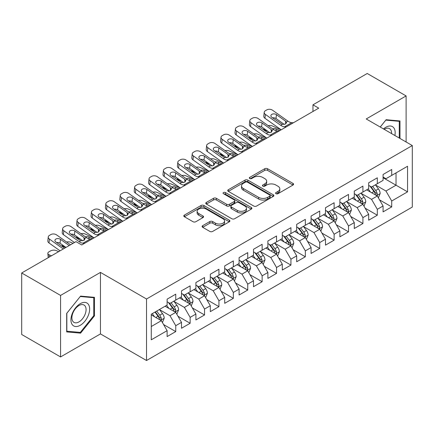 <?xml version="1.0" encoding="UTF-8"?>
<svg xmlns="http://www.w3.org/2000/svg" width="434" height="434" viewBox="0 0 434 434"><rect width="100%" height="100%" fill="white"/><g stroke="black" fill="none" stroke-linecap="round" stroke-linejoin="round"><path stroke-width="0.65" d="M275.997 193.71A1.4 0.808 0 0 0 277.977 193.71L292.993 185.041A1.996 1.156 0 0 0 293.579 184.222A1.996 1.156 0 0 0 292.993 183.408L267.556 168.723A1.996 1.156 0 0 0 264.729 168.723L249.713 177.392A1.4 0.808 0 0 0 249.3 177.962A1.4 0.808 0 0 0 249.713 178.531A1.4 0.808 0 0 0 251.693 178.531L253.635 177.408A6.396 3.694 0 0 1 262.678 177.408L264.8 178.634A6.396 3.694 0 0 1 266.671 181.244A6.396 3.694 0 0 1 264.8 183.853L262.858 184.976A1.4 0.808 0 0 0 262.445 185.551A1.4 0.808 0 0 0 262.858 186.121A1.4 0.808 0 0 0 264.832 186.121L266.774 184.998A6.396 3.694 0 0 1 275.823 184.998L277.939 186.224A6.396 3.694 0 0 1 279.816 188.833A6.396 3.694 0 0 1 277.939 191.443L275.997 192.566A1.4 0.808 0 0 0 275.59 193.135A1.4 0.808 0 0 0 275.997 193.71L275.997 192.566M202.689 225.669A1.996 1.156 0 0 0 202.103 226.488A1.996 1.156 0 0 0 202.689 227.302L209.823 231.425A1.996 1.156 0 0 0 212.649 231.425L229.326 221.796A1.996 1.156 0 0 0 229.911 220.982A1.996 1.156 0 0 0 229.326 220.163L203.888 205.477A1.996 1.156 0 0 0 201.061 205.477L184.385 215.107A1.996 1.156 0 0 0 183.804 215.92A1.996 1.156 0 0 0 184.385 216.734L193.005 221.714A1.996 1.156 0 0 0 195.832 221.714L202.971 217.591A1.996 1.156 0 0 0 203.557 216.778A1.996 1.156 0 0 0 202.971 215.964L198.696 213.495A5.344 3.087 0 0 1 197.128 211.309A5.344 3.087 0 0 1 200.432 208.461A5.344 3.087 0 0 1 206.258 209.128L223 218.796A5.344 3.087 0 0 1 224.568 220.982A5.344 3.087 0 0 1 221.269 223.83A5.344 3.087 0 0 1 215.443 223.163L212.649 221.552A1.996 1.156 0 0 0 209.823 221.552L202.689 225.669L202.689 227.302M60.57 295.424L60.57 356.938L100.455 333.914L100.455 272.4L60.57 295.424L21.7 272.981L75.977 241.646L81.738 244.971L318.719 108.153L312.957 104.827L312.957 111.478M100.455 272.4L146.524 298.999L412.3 145.558L412.3 207.067L146.524 360.513L146.524 298.999M406.11 141.983L406.11 95.93L366.231 118.959L412.3 145.558M406.11 95.93L367.235 73.487L312.957 104.827M253.776 206.047A1.996 1.156 0 0 0 256.602 206.047L273.279 196.423A1.996 1.156 0 0 0 273.865 195.604A1.996 1.156 0 0 0 273.279 194.79L247.841 180.105A1.996 1.156 0 0 0 245.015 180.105L228.338 189.729A1.996 1.156 0 0 0 227.752 190.548A1.996 1.156 0 0 0 228.338 191.361L253.776 206.047M224.02 194.009A1.4 0.808 0 0 1 225.441 194.21L225.441 192.544L251.302 207.474A1.996 1.156 0 0 1 251.888 208.293A1.996 1.156 0 0 1 251.302 209.107L234.626 218.736A1.996 1.156 0 0 1 231.799 218.736L206.362 204.051L206.362 202.418A1.996 1.156 0 0 0 205.776 203.231A1.996 1.156 0 0 0 206.362 204.051M206.362 202.418L213.501 198.3A1.996 1.156 0 0 1 216.327 198.3L226.64 204.251A1.996 1.156 0 0 0 229.467 204.251L234.203 201.522A1.996 1.156 0 0 0 234.789 200.703A1.996 1.156 0 0 0 234.203 199.89L223.461 193.689A1.4 0.808 0 0 1 223.054 193.114A1.4 0.808 0 0 1 223.917 192.37A1.4 0.808 0 0 1 225.441 192.544M383.076 177.723L396.03 185.204L396.03 172.906L407.548 166.255L391.712 175.396L391.712 169.493L383.076 174.484L383.076 180.387L377.314 183.707L377.314 177.81L368.678 182.795L368.678 188.698L362.916 192.023L362.916 186.121L354.28 191.106L354.28 197.009L348.518 200.334L348.518 194.432L339.882 199.418L339.882 205.32L334.12 208.645L334.12 202.743L325.484 207.734L325.484 213.631L319.722 216.957L319.722 211.054L311.086 216.045L311.086 221.948L305.33 225.273L305.33 219.371L296.688 224.356L296.688 230.259L290.932 233.584L290.932 227.682L282.29 232.667L282.29 238.57L276.534 241.895L276.534 235.993L267.892 240.978L267.892 246.881L262.136 250.206L262.136 244.304L253.499 249.295L253.499 255.192L247.738 258.518L247.738 252.615L239.101 257.606L239.101 263.509L233.34 266.834L233.34 260.932L224.703 265.917L224.703 271.82L218.942 275.145L218.942 269.243L210.306 274.228L210.306 280.131L204.544 283.456L204.544 277.554L195.908 282.539L195.908 288.442L190.146 291.767L190.146 285.865L181.51 290.856L181.51 296.758L175.754 300.078L175.754 294.181L167.112 299.167L167.112 305.069L151.276 314.211L151.276 339.811L167.112 330.67L161.356 320.693L151.276 314.878M407.548 166.255L407.548 191.855L391.712 201.002L385.951 191.025L375.513 184.998M379.544 199.879L391.712 206.899L391.712 201.002M391.712 206.899L383.076 211.89L383.076 205.987L377.314 209.313L371.553 199.336L361.115 193.309M365.151 208.19L377.314 215.215L377.314 209.313M377.314 215.215L368.678 220.201L368.678 214.298L362.916 217.624L357.16 207.647L346.717 201.62M350.753 216.501L362.916 223.526L362.916 217.624M362.916 223.526L354.28 228.512L354.28 222.609L348.518 225.935L342.762 215.958L332.325 209.937M336.355 224.812L348.518 231.837L348.518 225.935M348.518 231.837L339.882 236.823L339.882 230.921L334.12 234.246L328.364 224.275L317.927 218.248M321.957 233.129L334.12 240.148L334.12 234.246M334.12 240.148L325.484 245.139L325.484 239.237L319.722 242.563L313.966 232.586L303.529 226.559M307.56 241.44L319.722 248.46L319.722 242.563M319.722 248.46L311.086 253.451L311.086 247.548L305.33 250.874L299.569 240.897L289.131 234.87M293.162 249.751L305.33 256.776L305.33 250.874M305.33 256.776L296.688 261.762L296.688 255.859L290.932 259.185L285.171 249.208L274.733 243.181M278.764 258.062L290.932 265.087L290.932 259.185M290.932 265.087L282.29 270.073L282.29 264.17L276.534 267.496L270.773 257.525L260.335 251.498M264.366 266.373L276.534 273.398L276.534 267.496M276.534 273.398L267.892 278.384L267.892 272.487L262.136 275.807L256.375 265.836L245.937 259.809M249.968 274.689L262.136 281.709L262.136 275.807M262.136 281.709L253.499 286.7L253.499 280.798L247.738 284.124L241.977 274.147L231.539 268.12M235.575 283.001L247.738 290.026L247.738 284.124M247.738 290.026L239.101 295.011L239.101 289.109L233.34 292.435L227.584 282.458L217.146 276.431M221.177 291.312L233.34 298.337L233.34 292.435M233.34 298.337L224.703 303.323L224.703 297.42L218.942 300.746L213.186 290.769L202.749 284.742M206.779 299.623L218.942 306.648L218.942 300.746M218.942 306.648L210.306 311.634L210.306 305.731L204.544 309.057L198.788 299.086L188.351 293.059M192.381 307.934L204.544 314.959L204.544 309.057M204.544 314.959L195.908 319.945L195.908 314.048L190.146 317.368L184.39 307.397L173.953 301.37M177.983 316.25L190.146 323.27L190.146 317.368M190.146 323.27L181.51 328.261L181.51 322.359L175.754 325.684L169.992 315.708L159.555 309.681M163.585 324.561L175.754 331.587L175.754 325.684M175.754 331.587L167.112 336.572L167.112 330.67M167.112 301.744L169.992 303.404L175.754 300.078M151.276 326.514L161.356 320.693M181.51 293.433L184.39 295.093L190.146 291.767M169.992 315.708L175.754 312.382L165.099 306.23M181.51 322.359L175.754 312.382M195.908 285.116L198.788 286.782L204.544 283.456M184.39 307.397L190.146 304.071L179.497 297.919M195.908 314.048L190.146 304.071M210.306 276.805L213.186 278.471L218.942 275.145M198.788 299.086L204.544 295.76L193.889 289.608M210.306 305.731L204.544 295.76M224.703 268.494L227.584 270.154L233.34 266.834M213.186 290.769L218.942 287.444L208.287 281.297M224.703 297.42L218.942 287.444M239.101 260.183L241.977 261.843L247.738 258.518M227.584 282.458L233.34 279.133L222.685 272.981M239.101 289.109L233.34 279.133M253.499 251.872L256.375 253.532L262.136 250.206M241.977 274.147L247.738 270.821L237.083 264.669M253.499 280.798L247.738 270.821M267.892 243.555L270.773 245.221L276.534 241.895M256.375 265.836L262.136 262.51L251.481 256.358M267.892 272.487L262.136 262.51M282.29 235.244L285.171 236.91L290.932 233.584M270.773 257.525L276.534 254.199L265.879 248.047M282.29 264.17L276.534 254.199M296.688 226.933L299.569 228.593L305.33 225.273M285.171 249.208L290.932 245.883L280.277 239.736M296.688 255.859L290.932 245.883M311.086 218.622L313.966 220.282L319.722 216.957M299.569 240.897L305.33 237.572L294.675 231.42M311.086 247.548L305.33 237.572M325.484 210.311L328.364 211.971L334.12 208.645M313.966 232.586L319.722 229.261L309.073 223.109M325.484 239.237L319.722 229.261M339.882 201.994L342.762 203.66L348.518 200.334M328.364 224.275L334.12 220.949L323.466 214.797M339.882 230.921L334.12 220.949M354.28 193.683L357.16 195.349L362.916 192.023M342.762 215.958L348.518 212.638L337.864 206.486M354.28 222.609L348.518 212.638M368.678 185.372L371.553 187.032L377.314 183.707M357.16 207.647L362.916 204.322L352.262 198.175M368.678 214.298L362.916 204.322M383.076 177.061L385.951 178.721L391.712 175.396M371.553 199.336L377.314 196.011L366.659 189.859M383.076 205.987L377.314 196.011M21.7 272.981L21.7 334.495L60.57 356.938M100.455 333.914L146.524 360.513M385.951 191.025L396.03 185.204L407.548 191.855M399.991 138.451L399.991 120.956L386.097 119.719L380.217 127.032M94.476 315.871L94.476 297.344L80.583 296.102L66.69 313.386L66.69 331.912L80.583 333.149L94.476 315.871L93.76 315.453M276.556 193.906L277.939 193.108A6.396 3.694 0 0 0 279.816 190.493L279.816 188.833M266.671 181.244L266.671 182.909A6.396 3.694 0 0 1 264.8 185.519L263.416 186.316M292.966 185.052L267.556 170.383A1.996 1.156 0 0 0 264.729 170.383L250.272 178.732M273.252 196.434L247.841 181.765A1.996 1.156 0 0 0 245.015 181.765L228.365 191.378M269.742 196.173A1.4 0.808 0 0 0 270.154 195.604A1.4 0.808 0 0 0 269.742 195.034L247.418 182.144A1.4 0.808 0 0 0 245.438 182.144L243.387 183.327A6.396 3.694 0 0 0 241.516 185.936A6.396 3.694 0 0 0 243.387 188.546L258.653 197.362A6.396 3.694 0 0 0 267.697 197.362L269.742 196.173L269.742 197.839A1.4 0.808 0 0 0 270.154 197.269L270.154 195.604M241.516 185.936L241.516 187.596A6.396 3.694 0 0 0 243.387 190.211L243.387 188.546M269.742 197.839L267.697 199.022A6.396 3.694 0 0 1 258.653 199.022L243.387 190.211M206.389 204.067L213.501 199.96L213.501 198.3M234.789 200.703L234.789 202.369A1.996 1.156 0 0 1 234.203 203.183L229.467 205.917A1.996 1.156 0 0 1 226.64 205.917L216.327 199.96A1.996 1.156 0 0 0 213.501 199.96M225.441 194.21L251.275 209.123M237.349 210.436A5.344 3.087 0 0 0 243.17 211.103A5.344 3.087 0 0 0 246.474 208.249A5.344 3.087 0 0 0 244.906 206.069L239.009 202.662A1.996 1.156 0 0 0 236.183 202.662L231.447 205.396A1.996 1.156 0 0 0 230.861 206.21A1.996 1.156 0 0 0 231.447 207.029L237.349 210.436L237.349 212.096A5.344 3.087 0 0 0 243.17 212.763A5.344 3.087 0 0 0 246.474 209.915L246.474 208.249M230.861 206.21L230.861 207.875A1.996 1.156 0 0 0 231.447 208.689L231.447 207.029M237.349 212.096L231.447 208.689M224.568 220.982L224.568 222.642A5.344 3.087 0 0 1 221.269 225.496A5.344 3.087 0 0 1 215.443 224.823L212.649 223.212A1.996 1.156 0 0 0 209.823 223.212L202.716 227.318M197.128 211.309L197.128 212.975A5.344 3.087 0 0 0 198.696 215.156L198.696 213.495M202.944 217.608L198.696 215.156M229.298 221.812L203.888 207.137A1.996 1.156 0 0 0 201.061 207.137L184.412 216.75M79.118 332.303L80.583 333.149M378.377 197.855L380.162 193.499A5.398 3.114 -120 0 0 378.443 188.904L375.383 184.824M281.118 129.858L272.167 125.887A4.074 2.067 -5.4 0 0 268.147 125.643M370.511 192.083L368.184 188.98M267.99 131.383L264.968 130.043L265.065 131.057M367.099 190.114L366.833 189.761M376.3 195.425L377.135 194.671L377.249 193.732A5.398 3.114 -120 0 0 375.708 190.488L372.649 186.403M370.902 186.658L374.683 191.698A2.75 1.59 60 0 1 375.182 192.533L377.249 193.732M263.818 128.415A4.074 2.067 -5.4 0 0 263.791 128.768A4.074 2.067 -5.4 0 0 264.968 130.043M272.557 128.784A3.26 1.649 174.6 0 1 276.019 128.92L279.821 130.607M369.952 186.11L373.978 191.481A5.398 3.114 60 0 1 375.524 194.73L375.632 195.04M286.25 126.896L284.552 126.815A10.183 5.875 60 0 1 280.711 125.307L265.38 114.397L264.968 118.287A4.074 2.604 -173.9 0 1 263.796 116.193L264.214 112.303A4.074 2.604 6.1 0 0 265.38 114.397M281.216 129.804A15.271 8.816 60 0 1 280.299 129.196L264.968 118.287M293.449 122.741L291.751 122.659A10.183 5.875 60 0 1 287.91 121.151L272.579 110.241A4.074 2.604 6.1 0 0 266.839 109.873L265.402 110.703A4.074 2.604 6.1 0 0 264.214 112.303M285.691 123.918L285.556 121.14L286.516 122.616L285.567 123.994L282.263 124.412L271.825 117.316A3.26 2.083 -173.9 0 1 270.892 115.639A3.26 2.083 -173.9 0 1 271.841 114.354A3.26 2.083 -173.9 0 1 276.431 114.652L276.019 118.542L284.324 124.45M276.019 118.542A3.26 2.083 6.1 0 0 272.568 117.842M285.556 121.14L276.431 114.652M363.985 206.172L365.77 201.815A5.398 3.114 -120 0 0 364.045 197.22L360.985 193.135M266.72 138.169L257.769 134.204A4.074 2.067 -5.4 0 0 253.749 133.954M356.113 200.394L353.786 197.291M253.592 139.699L250.57 138.359L250.668 139.368M352.701 198.425L352.435 198.072M361.902 203.736L362.737 202.987L362.857 202.043A5.398 3.114 -120 0 0 361.31 198.799L358.251 194.714M356.504 194.969L360.285 200.014A2.75 1.59 60 0 1 360.784 200.85L362.857 202.043M249.42 136.732A4.074 2.067 -5.4 0 0 249.393 137.079A4.074 2.067 -5.4 0 0 250.57 138.359M258.165 137.095A3.26 1.649 174.6 0 1 261.621 137.231L265.424 138.918M355.554 194.421L359.58 199.797A5.398 3.114 60 0 1 361.126 203.041L361.234 203.351M349.587 214.483L351.372 210.127A5.398 3.114 -120 0 0 349.647 205.532L346.587 201.447M252.322 146.48L243.371 142.515A4.074 2.067 -5.4 0 0 239.351 142.265M341.715 208.711L339.393 205.602M239.194 148.01L236.172 146.67L236.27 147.679M338.303 206.736L338.037 206.383M347.504 212.047L348.339 211.298L348.459 210.354A5.398 3.114 -120 0 0 346.912 207.11L343.853 203.025M342.106 203.28L345.887 208.325A2.75 1.59 60 0 1 346.386 209.161L348.459 210.354M235.022 145.043A4.074 2.067 -5.4 0 0 235 145.39A4.074 2.067 -5.4 0 0 236.172 146.67M243.767 145.406A3.26 1.649 174.6 0 1 247.223 145.542L251.031 147.229M341.157 202.732L345.187 208.108A5.398 3.114 60 0 1 346.728 211.353L346.837 211.667M271.852 135.207L270.154 135.126A10.183 5.875 60 0 1 266.313 133.618L250.982 122.713L250.57 126.598A4.074 2.604 -173.9 0 1 249.398 124.504L249.816 120.614A4.074 2.604 6.1 0 0 250.982 122.713M266.818 138.115A15.271 8.816 60 0 1 265.901 137.507L250.57 126.598M279.051 131.052L277.353 130.97A10.183 5.875 60 0 1 273.512 129.462L258.181 118.553A4.074 2.604 6.1 0 0 252.442 118.184L251.004 119.014A4.074 2.604 6.1 0 0 249.816 120.614M271.293 132.229L271.158 129.451L272.123 130.927L271.169 132.305L267.865 132.723L257.427 125.627A3.26 2.083 -173.9 0 1 256.494 123.95A3.26 2.083 -173.9 0 1 257.443 122.67A3.26 2.083 -173.9 0 1 262.038 122.963L261.621 126.853L269.926 132.766M261.621 126.853A3.26 2.083 6.1 0 0 258.176 126.153M271.158 129.451L262.038 122.963M257.454 143.518L255.756 143.442A10.183 5.875 60 0 1 251.921 141.929L236.59 131.025L236.172 134.914A4.074 2.604 -173.9 0 1 235 132.815L235.418 128.931A4.074 2.604 6.1 0 0 236.59 131.025M252.42 146.426A15.271 8.816 60 0 1 251.503 145.819L236.172 134.914M264.653 139.363L262.955 139.281A10.183 5.875 60 0 1 259.12 137.773L243.789 126.869A4.074 2.604 6.1 0 0 238.049 126.495L236.606 127.325A4.074 2.604 6.1 0 0 235.418 128.931M256.895 140.54L256.76 137.768L257.725 139.243L256.771 140.616L253.467 141.034L243.029 133.938A3.26 2.083 -173.9 0 1 242.096 132.262A3.26 2.083 -173.9 0 1 243.045 130.981A3.26 2.083 -173.9 0 1 247.64 131.28L247.223 135.164L255.534 141.077M247.223 135.164A3.26 2.083 6.1 0 0 243.778 134.469M256.76 137.768L247.64 131.28M394.88 135.5A13.237 7.638 120 0 0 393.915 127.992A13.237 7.638 120 0 0 383.504 128.931M391.576 133.591A10.02 5.783 120 0 0 390.633 129.685A10.02 5.783 120 0 0 389.504 128.638A10.02 5.783 120 0 0 384.188 129.327M385.783 120.109L399.269 121.33L399.269 138.034M398.379 120.815L399.269 121.33M380.244 127.048L385.81 120.126M72.19 324.545A13.237 7.638 120 0 0 84.977 321.117A13.237 7.638 120 0 0 88.4 304.38A13.237 7.638 120 0 0 75.619 307.804A13.237 7.638 120 0 0 72.19 324.545M72.847 321.339A10.02 5.783 120 0 0 73.975 322.381A10.02 5.783 120 0 0 83.301 317.704A10.02 5.783 120 0 0 85.118 306.068A10.02 5.783 120 0 0 83.995 305.026A10.02 5.783 120 0 0 74.67 309.702A10.02 5.783 120 0 0 72.847 321.339M80.295 296.514L93.76 297.713L93.76 315.664L80.295 332.411L66.836 331.207L66.836 313.256L80.268 296.498M92.865 297.198L93.76 297.713M335.189 222.794L336.974 218.438A5.398 3.114 -120 0 0 335.249 213.843L332.194 209.763M237.93 154.797L228.973 150.826A4.074 2.067 -5.4 0 0 224.958 150.582M327.317 217.022L324.995 213.919M224.796 156.321L221.774 154.981L221.872 155.99M323.905 215.052L323.639 214.694M333.106 220.363L333.941 219.609L334.061 218.665A5.398 3.114 -120 0 0 332.515 215.421L329.455 211.342M327.713 211.597L331.489 216.637A2.75 1.59 60 0 1 331.988 217.472L334.061 218.665M220.624 153.354A4.074 2.067 -5.4 0 0 220.602 153.707A4.074 2.067 -5.4 0 0 221.774 154.981M229.369 153.717A3.26 1.649 174.6 0 1 232.825 153.858L236.633 155.54M326.764 211.049L330.789 216.42A5.398 3.114 60 0 1 332.33 219.664L332.439 219.978M320.791 231.105L322.576 226.749A5.398 3.114 -120 0 0 320.851 222.154L317.796 218.074M223.532 163.108L214.575 159.137A4.074 2.067 -5.4 0 0 210.561 158.893M312.919 225.333L310.598 222.23M210.398 164.632L207.376 163.292L207.474 164.307M309.507 223.364L309.247 223.011M318.708 228.675L319.543 227.921L319.663 226.982A5.398 3.114 -120 0 0 318.117 223.732L315.057 219.653M313.315 219.908L317.091 224.948A2.75 1.59 60 0 1 317.59 225.783L319.663 226.982M206.226 161.665A4.074 2.067 -5.4 0 0 206.204 162.018A4.074 2.067 -5.4 0 0 207.376 163.292M214.971 162.028A3.26 1.649 174.6 0 1 218.427 162.17L222.235 163.857M312.366 219.36L316.391 224.731A5.398 3.114 60 0 1 317.932 227.98L318.046 228.289M243.062 151.829L241.358 151.754A10.183 5.875 60 0 1 237.523 150.24L222.192 139.336L221.774 143.225A4.074 2.604 -173.9 0 1 220.608 141.131L221.02 137.242A4.074 2.604 6.1 0 0 222.192 139.336M238.027 154.737A15.271 8.816 60 0 1 237.105 154.13L221.774 143.225M250.255 147.674L248.557 147.598A10.183 5.875 60 0 1 244.722 146.084L229.391 135.18A4.074 2.604 6.1 0 0 223.651 134.806L222.208 135.636A4.074 2.604 6.1 0 0 221.02 137.242M242.498 148.851L242.362 146.079L243.328 147.555L242.373 148.927L239.074 149.345L228.637 142.249A3.26 2.083 -173.9 0 1 227.698 140.573A3.26 2.083 -173.9 0 1 228.647 139.292A3.26 2.083 -173.9 0 1 233.242 139.591L232.825 143.48L241.136 149.388M232.825 143.48A3.26 2.083 6.1 0 0 229.38 142.781M242.362 146.079L233.242 139.591M228.664 160.146L226.96 160.065A10.183 5.875 60 0 1 223.125 158.556L207.794 147.647L207.376 151.537A4.074 2.604 -173.9 0 1 206.21 149.442L206.622 145.553A4.074 2.604 6.1 0 0 207.794 147.647M223.629 163.048A15.271 8.816 60 0 1 222.707 162.441L207.376 151.537M235.863 155.99L234.159 155.909A10.183 5.875 60 0 1 230.324 154.395L214.993 143.491A4.074 2.604 6.1 0 0 209.253 143.117L207.81 143.952A4.074 2.604 6.1 0 0 206.622 145.553M228.1 157.168L227.964 154.39L228.93 155.866L227.98 157.244L224.676 157.656L214.239 150.56A3.26 2.083 -173.9 0 1 213.3 148.889A3.26 2.083 -173.9 0 1 214.255 147.603A3.26 2.083 -173.9 0 1 218.844 147.902L218.427 151.792L226.738 157.699M218.427 151.792A3.26 2.083 6.1 0 0 214.982 151.092M227.964 154.39L218.844 147.902M306.393 239.416L308.178 235.06A5.398 3.114 -120 0 0 306.458 230.47L303.399 226.385M209.134 171.419L200.177 167.448A4.074 2.067 -5.4 0 0 196.163 167.204M298.521 233.644L296.2 230.541M196.005 172.944L192.978 171.604L193.076 172.618M295.109 231.675L294.849 231.322M304.31 236.986L305.145 236.232L305.265 235.293A5.398 3.114 -120 0 0 303.719 232.049L300.664 227.964M298.918 228.219L302.693 233.259A2.75 1.59 60 0 1 303.192 234.094L305.265 235.293M191.833 169.976A4.074 2.067 -5.4 0 0 191.806 170.329A4.074 2.067 -5.4 0 0 192.978 171.604M200.573 170.345A3.26 1.649 174.6 0 1 204.034 170.481L207.837 172.168M297.968 227.671L301.993 233.047A5.398 3.114 60 0 1 303.54 236.291L303.648 236.601M214.266 168.457L212.562 168.376A10.183 5.875 60 0 1 208.727 166.868L193.396 155.958L192.978 159.848A4.074 2.604 -173.9 0 1 191.812 157.754L192.224 153.864A4.074 2.604 6.1 0 0 193.396 155.958M209.231 171.365A15.271 8.816 60 0 1 208.309 170.757L192.978 159.848M221.465 164.302L219.761 164.22A10.183 5.875 60 0 1 215.926 162.712L200.595 151.802A4.074 2.604 6.1 0 0 194.855 151.433L193.412 152.263A4.074 2.604 6.1 0 0 192.224 153.864M213.707 165.479L213.566 162.701L214.532 164.177L213.582 165.555L210.278 165.972L199.841 158.877A3.26 2.083 -173.9 0 1 198.902 157.2A3.26 2.083 -173.9 0 1 199.857 155.914A3.26 2.083 -173.9 0 1 204.447 156.213L204.034 160.103L212.34 166.01M204.034 160.103A3.26 2.083 6.1 0 0 200.584 159.403M213.566 162.701L204.447 156.213M291.995 247.733L293.78 243.376A5.398 3.114 -120 0 0 292.06 238.781L289.001 234.696M194.736 179.73L185.779 175.765A4.074 2.067 -5.4 0 0 181.765 175.515M284.129 241.955L281.802 238.852M181.607 181.26L178.586 179.92L178.678 180.929M280.717 239.986L280.451 239.633M289.912 245.297L290.747 244.548L290.867 243.604A5.398 3.114 -120 0 0 289.321 240.36L286.266 236.275M284.52 236.53L288.295 241.575A2.75 1.59 60 0 1 288.794 242.411L290.867 243.604M177.435 178.293A4.074 2.067 -5.4 0 0 177.408 178.64A4.074 2.067 -5.4 0 0 178.586 179.92M186.175 178.656A3.26 1.649 174.6 0 1 189.636 178.792L193.439 180.479M283.57 235.982L287.596 241.358A5.398 3.114 60 0 1 289.142 244.602L289.25 244.917M199.868 176.768L198.164 176.687A10.183 5.875 60 0 1 194.329 175.179L178.998 164.274L178.586 168.159A4.074 2.604 -173.9 0 1 177.414 166.065L177.826 162.175A4.074 2.604 6.1 0 0 178.998 164.274M194.833 179.676A15.271 8.816 60 0 1 193.917 179.068L178.586 168.159M207.067 172.613L205.363 172.531A10.183 5.875 60 0 1 201.528 171.023L186.197 160.113A4.074 2.604 6.1 0 0 180.457 159.745L179.02 160.575A4.074 2.604 6.1 0 0 177.826 162.175M199.309 173.79L199.168 171.012L200.134 172.488L199.184 173.866L195.88 174.284L185.443 167.188A3.26 2.083 -173.9 0 1 184.504 165.511A3.26 2.083 -173.9 0 1 185.459 164.231A3.26 2.083 -173.9 0 1 190.049 164.524L189.636 168.414L197.942 174.327M189.636 168.414A3.26 2.083 6.1 0 0 186.186 167.714M199.168 171.012L190.049 164.524M277.597 256.044L279.382 251.687A5.398 3.114 -120 0 0 277.662 247.092L274.603 243.007M180.338 188.041L171.387 184.076A4.074 2.067 -5.4 0 0 167.367 183.832M269.731 250.272L267.404 247.163M167.209 189.571L164.188 188.231L164.28 189.24M266.319 248.297L266.053 247.944M275.514 253.608L276.349 252.859L276.469 251.915A5.398 3.114 -120 0 0 274.928 248.671L271.868 244.586M270.122 244.841L273.897 249.886A2.75 1.59 60 0 1 274.397 250.722L276.469 251.915M163.038 186.604A4.074 2.067 -5.4 0 0 163.01 186.951A4.074 2.067 -5.4 0 0 164.188 188.231M171.777 186.967A3.26 1.649 174.6 0 1 175.238 187.103L179.041 188.79M269.172 244.293L273.198 249.669A5.398 3.114 60 0 1 274.744 252.913L274.852 253.228M185.47 185.079L183.766 185.003A10.183 5.875 60 0 1 179.931 183.49L164.6 172.586L164.188 176.475A4.074 2.604 -173.9 0 1 163.016 174.381L163.434 170.491A4.074 2.604 6.1 0 0 164.6 172.586M180.436 187.987A15.271 8.816 60 0 1 179.519 187.379L164.188 176.475M192.669 180.924L190.965 180.848A10.183 5.875 60 0 1 187.13 179.334L171.799 168.43A4.074 2.604 6.1 0 0 166.059 168.056L164.622 168.886A4.074 2.604 6.1 0 0 163.434 170.491M184.911 182.101L184.77 179.329L185.736 180.804L184.786 182.177L181.483 182.595L171.045 175.499A3.26 2.083 -173.9 0 1 170.112 173.822A3.26 2.083 -173.9 0 1 171.061 172.542A3.26 2.083 -173.9 0 1 175.651 172.841L175.238 176.73L183.544 182.638M175.238 176.73A3.26 2.083 6.1 0 0 171.788 176.03M184.77 179.329L175.651 172.841M263.199 264.355L264.984 259.999A5.398 3.114 -120 0 0 263.264 255.404L260.205 251.324M165.94 196.358L156.989 192.387A4.074 2.067 -5.4 0 0 152.969 192.143M255.333 258.583L253.006 255.48M152.811 197.882L149.79 196.542L149.882 197.551M251.921 256.613L251.655 256.261M261.122 261.924L261.957 261.17L262.071 260.226A5.398 3.114 -120 0 0 260.53 256.982L257.471 252.903M255.724 253.158L259.499 258.197A2.75 1.59 60 0 1 259.999 259.033L262.071 260.226M148.64 194.915A4.074 2.067 -5.4 0 0 148.612 195.267A4.074 2.067 -5.4 0 0 149.79 196.542M157.379 195.278A3.26 1.649 174.6 0 1 160.84 195.419L164.643 197.107M254.774 252.61L258.8 257.98A5.398 3.114 60 0 1 260.346 261.225L260.454 261.539M171.072 193.39L169.374 193.314A10.183 5.875 60 0 1 165.533 191.801L150.202 180.897L149.79 184.786A4.074 2.604 -173.9 0 1 148.618 182.692L149.036 178.803A4.074 2.604 6.1 0 0 150.202 180.897M166.038 196.298A15.271 8.816 60 0 1 165.121 195.691L149.79 184.786M178.271 189.235L176.567 189.159A10.183 5.875 60 0 1 172.732 187.645L157.401 176.741A4.074 2.604 6.1 0 0 151.661 176.367L150.224 177.197A4.074 2.604 6.1 0 0 149.036 178.803M170.513 190.412L170.372 187.64L171.338 189.115L170.388 190.488L167.085 190.906L156.647 183.81A3.26 2.083 -173.9 0 1 155.714 182.134A3.26 2.083 -173.9 0 1 156.663 180.853A3.26 2.083 -173.9 0 1 161.253 181.152L160.84 185.041L169.146 190.949M160.84 185.041A3.26 2.083 6.1 0 0 157.39 184.341M170.372 187.64L161.253 181.152M248.801 272.666L250.586 268.31A5.398 3.114 -120 0 0 248.866 263.715L245.807 259.635M151.542 204.669L142.591 200.698A4.074 2.067 -5.4 0 0 138.571 200.454M240.935 266.894L238.608 263.791M138.413 206.193L135.392 204.853L135.489 205.868M237.523 264.924L237.257 264.572M246.724 270.236L247.559 269.481L247.673 268.543A5.398 3.114 -120 0 0 246.132 265.293L243.073 261.214M241.326 261.469L245.107 266.509A2.75 1.59 60 0 1 245.606 267.344L247.673 268.543M134.242 203.226A4.074 2.067 -5.4 0 0 134.214 203.579A4.074 2.067 -5.4 0 0 135.392 204.853M142.981 203.589A3.26 1.649 174.6 0 1 146.442 203.73L150.245 205.418M240.376 260.921L244.402 266.292A5.398 3.114 60 0 1 245.948 269.541L246.056 269.85M156.674 201.707L154.976 201.626A10.183 5.875 60 0 1 151.135 200.117L135.804 189.208L135.392 193.097A4.074 2.604 -173.9 0 1 134.22 191.003L134.638 187.114A4.074 2.604 6.1 0 0 135.804 189.208M151.64 204.609A15.271 8.816 60 0 1 150.723 204.002L135.392 193.097M163.873 197.551L162.175 197.47A10.183 5.875 60 0 1 158.334 195.956L143.003 185.052A4.074 2.604 6.1 0 0 137.263 184.678L135.826 185.513A4.074 2.604 6.1 0 0 134.638 187.114M156.115 198.729L155.98 195.951L156.94 197.427L155.99 198.805L152.687 199.222L142.249 192.121A3.26 2.083 -173.9 0 1 141.316 190.45A3.26 2.083 -173.9 0 1 142.265 189.164A3.26 2.083 -173.9 0 1 146.855 189.463L146.442 193.352L154.748 199.26M146.442 193.352A3.26 2.083 6.1 0 0 142.992 192.653M155.98 195.951L146.855 189.463M234.409 280.977L236.194 276.621A5.398 3.114 -120 0 0 234.468 272.031L231.409 267.946M137.144 212.98L128.193 209.009A4.074 2.067 -5.4 0 0 124.173 208.765M226.537 275.205L224.21 272.102M124.015 214.504L120.994 213.165L121.091 214.179M223.125 273.236L222.859 272.883M232.326 278.547L233.161 277.793L233.28 276.854A5.398 3.114 -120 0 0 231.734 273.61L228.675 269.525M226.928 269.78L230.709 274.825A2.75 1.59 60 0 1 231.208 275.655L233.28 276.854M119.844 211.537A4.074 2.067 -5.4 0 0 119.817 211.89A4.074 2.067 -5.4 0 0 120.994 213.165M128.589 211.906A3.26 1.649 174.6 0 1 132.044 212.042L135.847 213.729M225.978 269.232L230.004 274.608A5.398 3.114 60 0 1 231.55 277.852L231.658 278.161M142.276 210.018L140.578 209.937A10.183 5.875 60 0 1 136.737 208.428L121.406 197.519L120.994 201.409A4.074 2.604 -173.9 0 1 119.822 199.314L120.24 195.425A4.074 2.604 6.1 0 0 121.406 197.519M137.242 212.926A15.271 8.816 60 0 1 136.325 212.318L120.994 201.409M149.475 205.862L147.777 205.781A10.183 5.875 60 0 1 143.936 204.273L128.605 193.363A4.074 2.604 6.1 0 0 122.865 192.994L121.428 193.824A4.074 2.604 6.1 0 0 120.24 195.425M141.717 207.04L141.582 204.262L142.547 205.738L141.593 207.116L138.289 207.533L127.851 200.437A3.26 2.083 -173.9 0 1 126.918 198.761A3.26 2.083 -173.9 0 1 127.867 197.475A3.26 2.083 -173.9 0 1 132.462 197.774L132.044 201.664L140.35 207.577M132.044 201.664A3.26 2.083 6.1 0 0 128.6 200.964M141.582 204.262L132.462 197.774M220.011 289.294L221.796 284.937A5.398 3.114 -120 0 0 220.071 280.342L217.011 276.257M122.746 221.291L113.795 217.326A4.074 2.067 -5.4 0 0 109.775 217.076M212.139 283.516L209.817 280.413M109.618 222.821L106.596 221.481L106.693 222.49M208.727 281.547L208.461 281.194M217.928 286.858L218.763 286.109L218.882 285.165A5.398 3.114 -120 0 0 217.336 281.921L214.277 277.836M212.53 278.091L216.311 283.136A2.75 1.59 60 0 1 216.81 283.972L218.882 285.165M105.446 219.854A4.074 2.067 -5.4 0 0 105.424 220.201A4.074 2.067 -5.4 0 0 106.596 221.481M114.191 220.217A3.26 1.649 174.6 0 1 117.647 220.353L121.455 222.04M211.58 277.543L215.611 282.919A5.398 3.114 60 0 1 217.152 286.163L217.26 286.478M127.878 218.329L126.18 218.248A10.183 5.875 60 0 1 122.345 216.74L107.014 205.835L106.596 209.72A4.074 2.604 -173.9 0 1 105.424 207.626L105.842 203.741A4.074 2.604 6.1 0 0 107.014 205.835M122.844 221.237A15.271 8.816 60 0 1 121.927 220.629L106.596 209.72M135.077 214.174L133.379 214.092A10.183 5.875 60 0 1 129.544 212.584L114.213 201.68A4.074 2.604 6.1 0 0 108.473 201.305L107.03 202.136A4.074 2.604 6.1 0 0 105.842 203.741M127.319 215.351L127.184 212.573L128.149 214.049L127.195 215.427L123.891 215.844L113.453 208.749A3.26 2.083 -173.9 0 1 112.52 207.072A3.26 2.083 -173.9 0 1 113.469 205.792A3.26 2.083 -173.9 0 1 118.064 206.09L117.647 209.975L125.958 215.888M117.647 209.975A3.26 2.083 6.1 0 0 114.202 209.275M127.184 212.573L118.064 206.09M205.613 297.605L207.398 293.248A5.398 3.114 -120 0 0 205.673 288.653L202.618 284.568M108.354 229.602L99.397 225.637A4.074 2.067 -5.4 0 0 95.382 225.392M197.741 291.832L195.419 288.729M95.22 231.132L92.198 229.792L92.296 230.801M194.329 289.858L194.063 289.505M203.53 295.169L204.365 294.42L204.485 293.476A5.398 3.114 -120 0 0 202.938 290.232L199.879 286.152M198.137 286.402L201.913 291.447A2.75 1.59 60 0 1 202.412 292.283L204.485 293.476M91.048 228.165A4.074 2.067 -5.4 0 0 91.026 228.512A4.074 2.067 -5.4 0 0 92.198 229.792M99.793 228.528A3.26 1.649 174.6 0 1 103.249 228.664L107.057 230.351M197.188 285.854L201.213 291.23A5.398 3.114 60 0 1 202.754 294.474L202.862 294.789M113.486 226.64L111.782 226.564A10.183 5.875 60 0 1 107.947 225.051L92.616 214.146L92.198 218.036A4.074 2.604 -173.9 0 1 91.032 215.942L91.444 212.052A4.074 2.604 6.1 0 0 92.616 214.146M108.451 229.548A15.271 8.816 60 0 1 107.529 228.94L92.198 218.036M120.679 222.485L118.981 222.409A10.183 5.875 60 0 1 115.146 220.895L99.815 209.991A4.074 2.604 6.1 0 0 94.075 209.617L92.632 210.447A4.074 2.604 6.1 0 0 91.444 212.052M112.921 223.662L112.786 220.89L113.751 222.365L112.797 223.738L109.498 224.156L99.06 217.06A3.26 2.083 -173.9 0 1 98.122 215.383A3.26 2.083 -173.9 0 1 99.071 214.103A3.26 2.083 -173.9 0 1 103.666 214.401L103.249 218.291L111.56 224.199M103.249 218.291A3.26 2.083 6.1 0 0 99.804 217.591M112.786 220.89L103.666 214.401M191.215 305.916L193 301.559A5.398 3.114 -120 0 0 191.275 296.964L188.22 292.885M93.956 237.919L84.999 233.948A4.074 2.067 -5.4 0 0 80.984 233.704M183.343 300.144L181.021 297.04M80.822 239.443L77.8 238.103L77.898 239.118M179.931 298.174L179.671 297.822M189.132 303.485L189.967 302.731L190.087 301.793A5.398 3.114 -120 0 0 188.54 298.543L185.481 294.464M183.739 294.719L187.515 299.758A2.75 1.59 60 0 1 188.014 300.594L190.087 301.793M76.65 236.476A4.074 2.067 -5.4 0 0 76.628 236.828A4.074 2.067 -5.4 0 0 77.8 238.103M85.395 236.839A3.26 1.649 174.6 0 1 88.851 236.98L92.659 238.667M182.79 294.171L186.815 299.541A5.398 3.114 60 0 1 188.356 302.786L188.47 303.1M99.088 234.951L97.384 234.875A10.183 5.875 60 0 1 93.549 233.362L78.218 222.458L77.8 226.347A4.074 2.604 -173.9 0 1 76.634 224.253L77.046 220.363A4.074 2.604 6.1 0 0 78.218 222.458M94.053 237.859A15.271 8.816 60 0 1 93.131 237.252L77.8 226.347M106.287 230.796L104.583 230.72A10.183 5.875 60 0 1 100.748 229.206L85.417 218.302A4.074 2.604 6.1 0 0 79.677 217.928L78.234 218.763A4.074 2.604 6.1 0 0 77.046 220.363M98.523 231.973L98.388 229.201L99.353 230.676L98.404 232.049L95.1 232.467L84.663 225.371A3.26 2.083 -173.9 0 1 83.724 223.694A3.26 2.083 -173.9 0 1 84.679 222.414A3.26 2.083 -173.9 0 1 89.268 222.713L88.851 226.602L97.162 232.51M88.851 226.602A3.26 2.083 6.1 0 0 85.406 225.902M98.388 229.201L89.268 222.713M176.817 314.227L178.602 309.871A5.398 3.114 -120 0 0 176.882 305.276L173.822 301.196M73.042 243.338L70.601 242.259A4.074 2.067 -5.4 0 0 66.586 242.015M168.945 308.455L166.623 305.352M65.843 247.499L63.402 246.414L63.5 247.429M165.533 306.485L165.273 306.133M174.734 311.796L175.569 311.042L175.689 310.104A5.398 3.114 -120 0 0 174.142 306.86L171.088 302.775M169.341 303.03L173.117 308.069A2.75 1.59 60 0 1 173.616 308.905L175.689 310.104M62.257 244.787A4.074 2.067 -5.4 0 0 62.23 245.139A4.074 2.067 -5.4 0 0 63.402 246.414M168.392 302.482L172.417 307.852A5.398 3.114 60 0 1 173.963 311.102L174.072 311.411M84.69 243.268L82.986 243.186A10.183 5.875 60 0 1 79.151 241.678L63.82 230.769L63.402 234.658A4.074 2.604 -173.9 0 1 62.236 232.564L62.648 228.675A4.074 2.604 6.1 0 0 63.82 230.769M74.458 242.525L63.402 234.658M91.889 239.112L90.185 239.031A10.183 5.875 60 0 1 86.35 237.523L71.019 226.613A4.074 2.604 6.1 0 0 65.279 226.244L63.836 227.074A4.074 2.604 6.1 0 0 62.648 228.675M84.131 240.29L83.99 237.512L84.956 238.988L84.006 240.365L80.702 240.783L70.265 233.682A3.26 2.083 -173.9 0 1 69.326 232.011A3.26 2.083 -173.9 0 1 70.281 230.725A3.26 2.083 -173.9 0 1 74.87 231.024L74.458 234.913L82.764 240.821M74.458 234.913A3.26 2.083 6.1 0 0 71.008 234.214M83.99 237.512L74.87 231.024M162.419 322.538L164.204 318.187A5.398 3.114 -120 0 0 162.484 313.592L159.424 309.507M58.644 251.655L56.203 250.57A4.074 2.067 -5.4 0 0 50.463 250.966L49.026 251.796A4.074 2.067 -5.4 0 0 47.832 253.451A4.074 2.067 -5.4 0 0 49.009 254.731L49.232 257.085M154.553 316.766L152.226 313.663M51.445 255.81L49.009 254.731M160.336 320.108L161.171 319.353L161.291 318.415A5.398 3.114 -120 0 0 159.745 315.171L156.69 311.086M155.339 311.867L158.719 316.386A2.75 1.59 60 0 1 159.218 317.216L161.291 318.415M154.96 312.084L158.019 316.169A5.398 3.114 60 0 1 159.566 319.413L159.674 319.722M63.31 248.959L49.422 239.08L49.009 242.969A4.074 2.604 -173.9 0 1 47.838 240.875L48.25 236.986A4.074 2.604 6.1 0 0 49.422 239.08M60.06 250.836L49.009 242.969M70.509 244.803L56.621 234.924A4.074 2.604 6.1 0 0 50.881 234.555L49.443 235.385A4.074 2.604 6.1 0 0 48.25 236.986M64.606 248.21L55.867 241.998A3.26 2.083 -173.9 0 1 54.928 240.322A3.26 2.083 -173.9 0 1 55.883 239.036A3.26 2.083 -173.9 0 1 60.472 239.335L60.06 243.224L65.963 247.429M60.06 243.224A3.26 2.083 6.1 0 0 56.61 242.525M69.212 245.552L60.472 239.335M277.939 193.108L277.939 191.443M262.858 186.121L262.858 184.976M264.8 185.519L264.8 183.853M249.713 178.531L249.713 177.392M264.729 170.383L264.729 168.723M267.556 170.383L267.556 168.723M292.993 185.041L292.993 183.408M228.338 191.361L228.338 189.729M245.015 181.765L245.015 180.105M247.841 181.765L247.841 180.105M273.279 196.423L273.279 194.79M258.653 199.022L258.653 197.362M267.697 199.022L267.697 197.362M216.327 199.96L216.327 198.3M226.64 205.917L226.64 204.251M229.467 205.917L229.467 204.251M234.203 203.183L234.203 201.522M251.302 209.107L251.302 207.474M209.823 223.212L209.823 221.552M212.649 223.212L212.649 221.552M215.443 224.823L215.443 223.163M202.971 217.591L202.971 215.964M184.385 216.734L184.385 215.107M201.061 207.137L201.061 205.477M203.888 207.137L203.888 205.477M229.326 221.796L229.326 220.163M376.636 195.62L380.13 193.607M375.708 190.488L378.443 188.904M371.726 192.783L373.978 191.481M276.019 128.92L276.198 130.786M282.263 124.412L280.711 125.307M287.91 121.151L286.359 122.046M291.751 122.659L284.552 126.815M362.238 203.931L365.732 201.918M361.31 198.799L364.045 197.22M357.328 201.099L359.58 199.797M261.621 137.231L261.8 139.097M347.846 212.248L351.334 210.23M346.912 207.11L349.647 205.532M342.931 209.41L345.187 208.108M247.223 145.542L247.402 147.408M267.865 132.723L266.313 133.618M273.512 129.462L271.966 130.357M277.353 130.97L270.154 135.126M253.467 141.034L251.921 141.929M259.12 137.773L257.568 138.668M262.955 139.281L255.756 143.442M333.448 220.559L336.936 218.541M332.515 215.421L335.249 213.843M328.533 217.722L330.789 216.42M232.825 153.858L233.004 155.719M319.05 228.87L322.538 226.852M318.117 223.732L320.851 222.154M314.135 226.033L316.391 224.731M218.427 162.17L218.606 164.036M239.074 149.345L237.523 150.24M244.722 146.084L243.17 146.98M248.557 147.598L241.358 151.754M224.676 157.656L223.125 158.556M230.324 154.395L228.772 155.291M234.159 155.909L226.96 160.065M304.652 237.181L308.14 235.168M303.719 232.049L306.458 230.47M299.737 234.344L301.993 233.047M204.034 170.481L204.208 172.347M210.278 165.972L208.727 166.868M215.926 162.712L214.374 163.607M219.761 164.22L212.562 168.376M290.254 245.492L293.747 243.479M289.321 240.36L292.06 238.781M285.339 242.66L287.596 241.358M189.636 178.792L189.81 180.658M195.88 174.284L194.329 175.179M201.528 171.023L199.976 171.918M205.363 172.531L198.164 176.687M275.856 253.809L279.35 251.791M274.928 248.671L277.662 247.092M270.946 250.971L273.198 249.669M175.238 187.103L175.412 188.969M181.483 182.595L179.931 183.49M187.13 179.334L185.578 180.229M190.965 180.848L183.766 185.003M261.458 262.12L264.952 260.102M260.53 256.982L263.264 255.404M256.548 259.282L258.8 257.98M160.84 195.419L161.019 197.28M167.085 190.906L165.533 191.801M172.732 187.645L171.18 188.54M176.567 189.159L169.374 193.314M247.06 270.431L250.554 268.418M246.132 265.293L248.866 263.715M242.15 267.594L244.402 266.292M146.442 203.73L146.621 205.597M152.687 199.222L151.135 200.117M158.334 195.956L156.782 196.857M162.175 197.47L154.976 201.626M232.662 278.742L236.156 276.729M231.734 273.61L234.468 272.031M227.752 275.905L230.004 274.608M132.044 212.042L132.224 213.908M138.289 207.533L136.737 208.428M143.936 204.273L142.39 205.168M147.777 205.781L140.578 209.937M218.269 287.053L221.758 285.04M217.336 281.921L220.071 280.342M213.354 284.221L215.611 282.919M117.647 220.353L117.826 222.219M123.891 215.844L122.345 216.74M129.544 212.584L127.992 213.479M133.379 214.092L126.18 218.248M203.871 295.37L207.36 293.351M202.938 290.232L205.673 288.653M198.956 292.532L201.213 291.23M103.249 228.664L103.428 230.53M109.498 224.156L107.947 225.051M115.146 220.895L113.594 221.79M118.981 222.409L111.782 226.564M189.474 303.681L192.962 301.663M188.54 298.543L191.275 296.964M184.558 300.843L186.815 299.541M88.851 236.98L89.03 238.846M95.1 232.467L93.549 233.362M100.748 229.206L99.196 230.101M104.583 230.72L97.384 234.875M175.076 311.992L178.564 309.979M174.142 306.86L176.882 305.276M170.161 309.154L172.417 307.852M80.702 240.783L79.151 241.678M86.35 237.523L84.798 238.418M90.185 239.031L82.986 243.186M160.678 320.303L164.171 318.29M159.745 315.171L162.484 313.592M155.763 317.471L158.019 316.169M263.791 128.768L263.932 130.254M249.393 137.079L249.539 138.565M235 145.39L235.141 146.876M220.602 153.707L220.743 155.188M206.204 162.018L206.345 163.504M191.806 170.329L191.947 171.815M177.408 178.64L177.549 180.126M163.01 186.951L163.151 188.437M148.612 195.267L148.754 196.748M134.214 203.579L134.356 205.065M119.817 211.89L119.963 213.376M105.424 220.201L105.565 221.687M91.026 228.512L91.167 229.998M76.628 236.828L76.769 238.309M62.23 245.139L62.371 246.626M47.832 253.451L48.234 257.666"/></g></svg>
